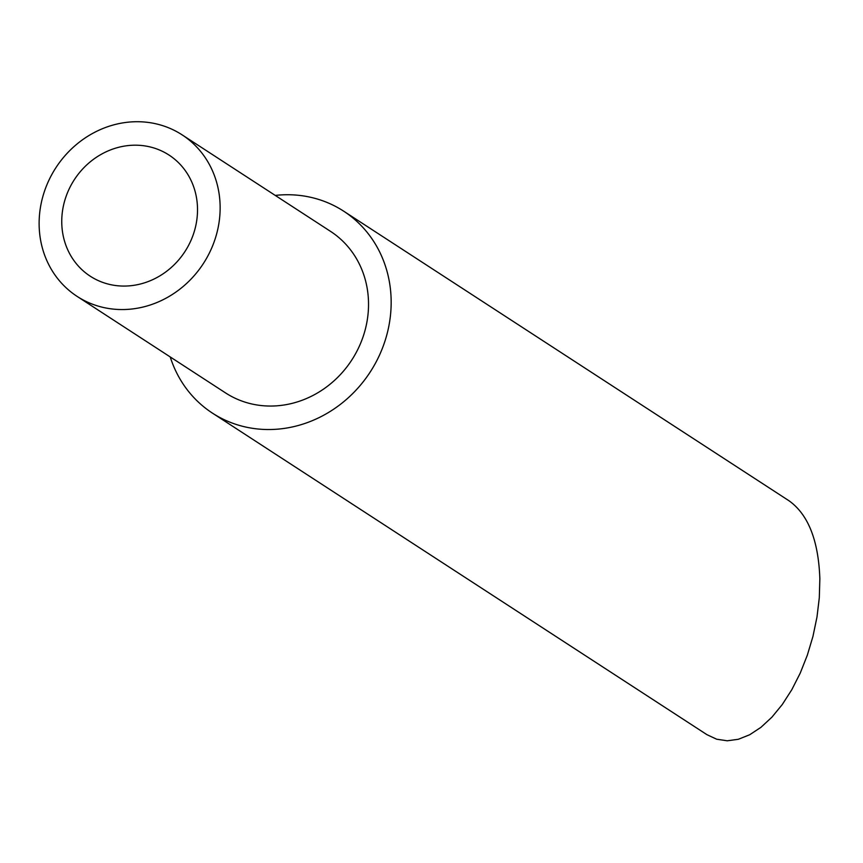 <?xml version="1.0" encoding="UTF-8"?>
<svg xmlns="http://www.w3.org/2000/svg" width="863" height="863" viewBox="0 0 863 863"><rect width="100%" height="100%" fill="white"/><g stroke="black" fill="none" stroke-linecap="round" stroke-linejoin="round"><path stroke-width="1.29" d="M130.982 285.696A72.255 65.955 -57 0 0 194.499 230.755A72.255 65.955 -57 0 0 169.019 155.06A72.255 65.955 -57 0 0 74.337 179.677A72.255 65.955 -57 0 0 90.248 276.203A72.255 65.955 -57 0 0 130.982 285.696M127.843 122.212A96.332 87.94 123 0 1 182.147 134.876A96.332 87.94 123 0 1 203.355 263.571A96.332 87.94 123 0 1 77.12 296.397A96.332 87.94 123 0 1 43.15 195.48A96.332 87.94 123 0 1 127.843 122.212M275.254 195.416A120.421 109.925 123 0 1 275.782 195.362A120.421 109.925 123 0 1 343.679 211.176A120.421 109.925 123 0 1 391.144 300.054A120.421 109.925 123 0 1 330.863 411.025A120.421 109.925 123 0 1 212.384 413.086A120.421 109.925 123 0 1 170.227 356.937M343.679 211.176L789.019 500.777C808.221 514.477 818.502 540.497 819.85 578.814L819.311 597.66L816.991 616.991L812.968 636.344L807.315 655.233L800.195 673.194L791.77 689.764L782.256 704.553L771.9 717.185L760.939 727.336L749.656 734.769L738.329 739.289L727.25 740.788L716.678 739.224L706.883 734.64L212.384 413.086M182.147 134.876L330.54 231.37A96.332 87.94 123 0 1 351.748 360.065A96.332 87.94 123 0 1 225.513 392.892L77.12 296.397"/></g></svg>
